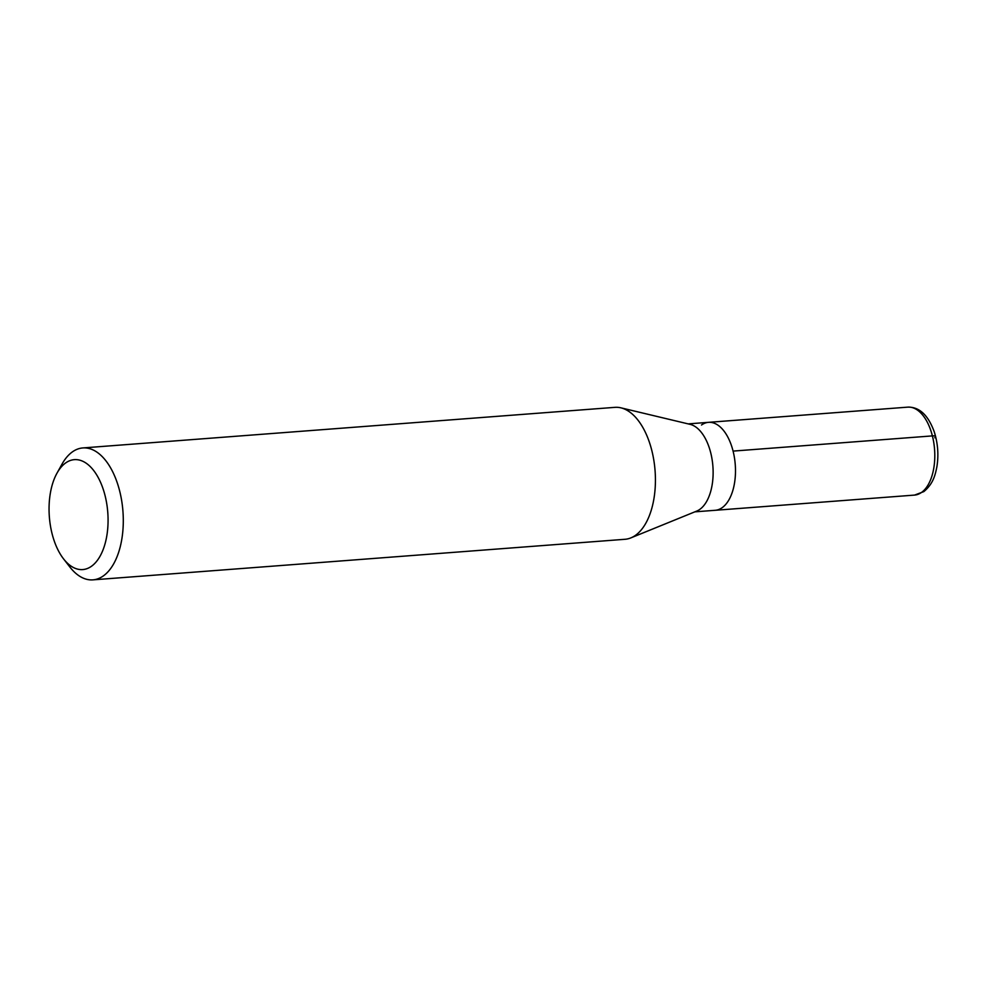<?xml version="1.0" encoding="UTF-8"?>
<svg xmlns="http://www.w3.org/2000/svg" width="987" height="987" viewBox="0 0 987 987"><rect width="100%" height="100%" fill="white"/><g stroke="black" fill="none" stroke-linecap="round" stroke-linejoin="round"><path stroke-width="1.48" d="M722.25 507.614A44.107 23.441 85.6 0 1 715.23 510.291A44.107 23.441 -94.4 0 0 722.25 507.614A44.107 23.441 -94.4 0 0 734.439 457.709A44.107 23.441 -94.4 0 0 708.518 422.337A44.107 23.441 85.6 0 1 734.439 457.709A44.107 23.441 85.6 0 1 722.25 507.614M701.498 425.015A44.107 23.441 85.6 0 1 708.518 422.337L907.83 407.137C919.353 406.891 928.162 415.108 934.245 431.812C937.884 443.237 938.773 454.884 936.897 466.728C935.17 475.364 933.184 483.729 923.857 491.6L914.542 495.092A44.107 23.441 -94.4 0 0 921.562 492.414A44.107 23.441 -94.4 0 0 933.751 442.509A44.107 23.441 -94.4 0 0 907.83 407.137M620.934 407.841L690.147 424.361A44.107 23.441 85.6 0 1 712.589 463.088A44.107 23.441 85.6 0 1 699.894 509.317A44.107 23.441 85.6 0 1 696.76 511.069L630.853 537.89A66.154 35.15 -94.4 0 0 635.566 535.275A66.154 35.15 -94.4 0 0 654.615 465.926A66.154 35.15 -94.4 0 0 620.934 407.841A66.154 35.15 -94.4 0 0 614.975 407.347L82.846 447.938A66.154 35.15 85.6 0 1 121.722 500.989A66.154 35.15 85.6 0 1 103.438 575.853A66.154 35.15 85.6 0 1 92.901 579.862A66.154 35.15 85.6 0 1 69.806 566.945L63.501 558.815A55.136 29.302 85.6 0 1 56.975 473.192A55.136 29.302 85.6 0 1 65.598 462.977A55.136 29.302 85.6 0 1 105.066 495.597A55.136 29.302 85.6 0 1 91.532 566.23A55.136 29.302 85.6 0 1 63.501 558.815M92.901 579.862L625.042 539.284A66.154 35.15 -94.4 0 0 630.853 537.89M56.975 473.192L61.971 464.198A66.154 35.15 85.6 0 1 72.31 451.947A66.154 35.15 85.6 0 1 82.846 447.938M934.8 437.759A6.613 1.727 165.9 0 0 932.394 435.896L733.082 451.096M694.86 511.846L914.542 495.092M688.149 423.892L708.518 422.337"/></g></svg>
